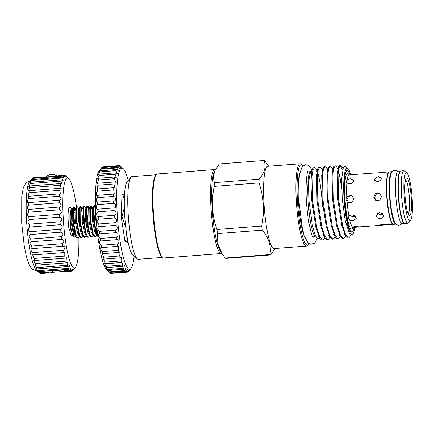 <?xml version="1.0" encoding="UTF-8"?>
<svg xmlns="http://www.w3.org/2000/svg" width="434" height="434" viewBox="0 0 434 434"><rect width="100%" height="100%" fill="white"/><g stroke="black" fill="none" stroke-linecap="round" stroke-linejoin="round"><path stroke-width="0.65" d="M404.797 223.45A26.322 4.248 -94.4 0 1 404.634 223.477A26.322 4.248 -94.4 0 1 398.2 195.219A26.322 4.248 -94.4 0 1 400.566 170.996A26.322 4.248 -94.4 0 1 400.728 171.007M404.634 223.477L402.188 223.667A26.322 4.248 -94.4 0 1 395.754 195.408A26.322 4.248 -94.4 0 1 398.119 171.186L400.566 170.996M65.995 271.554L66.809 271.456L65.995 271.554M63.928 269.953L53.132 270.778L50.821 272.726L40.541 273.491L40.08 273.111M75.489 267.225L72.858 270.382A48.098 7.758 -94.4 0 1 72.511 270.735C74.138 268.695 73.899 268.82 71.789 271.104A48.098 7.758 -94.4 0 1 71.643 271.125A48.098 7.758 -94.4 0 1 71.317 271.109L72.413 269.205L70.541 270.751A48.098 7.758 -94.4 0 1 70.042 270.301L71.03 268.022L69.228 269.226A48.098 7.758 -94.4 0 1 68.718 268.337L69.543 265.679L67.888 266.568A48.098 7.758 -94.4 0 1 67.368 265.255L67.986 262.223L66.543 262.841A48.098 7.758 -94.4 0 1 66.039 261.143L66.402 257.753L65.236 258.138A48.098 7.758 -94.4 0 1 64.753 256.093L64.829 252.371L63.993 252.572A48.098 7.758 -94.4 0 1 63.543 250.234C65.556 247.706 65.322 246.387 62.849 246.284A48.098 7.758 -94.4 0 1 62.442 243.702C64.525 241.347 64.324 239.921 61.829 239.422A48.098 7.758 -94.4 0 1 61.476 236.671C63.63 234.539 63.456 233.036 60.961 232.168A48.098 7.758 -94.4 0 1 60.668 229.309C62.892 227.449 62.756 225.908 60.261 224.687A48.098 7.758 -94.4 0 1 60.044 221.79C61.091 221.497 61.677 220.727 61.796 219.479C61.52 218.231 60.836 217.461 59.751 217.168A48.098 7.758 -94.4 0 1 59.61 214.309C61.948 213.116 61.894 211.613 59.442 209.801A48.098 7.758 -94.4 0 1 59.377 207.045C61.769 206.226 61.758 204.799 59.344 202.759A48.098 7.758 -94.4 0 1 59.36 200.177C61.796 199.748 61.823 198.43 59.453 196.222A48.098 7.758 -94.4 0 1 59.556 193.879L60.462 193.965L59.773 190.347A48.098 7.758 -94.4 0 1 59.952 188.302L61.21 188.519L60.293 185.285A48.098 7.758 -94.4 0 1 60.548 183.582L62.105 183.994L61.004 181.152A48.098 7.758 -94.4 0 1 61.324 179.833L63.125 180.495L61.883 178.054A48.098 7.758 -94.4 0 1 62.263 177.153L64.248 178.114L62.914 176.068A48.098 7.758 -94.4 0 1 63.342 175.607L65.442 176.898L64.064 175.238L58.27 175.689L64.21 175.217A48.098 7.758 -94.4 0 1 64.53 175.233C66.961 177.197 67.221 177.316 65.312 175.591A48.098 7.758 -94.4 0 1 65.523 175.765L68.61 178.482A45.109 7.28 85.6 0 0 63.326 219.479A45.109 7.28 85.6 0 0 75.489 267.225A45.109 7.28 85.6 0 0 78.869 237.393M42.277 176.958L33.288 177.625A48.098 7.758 -94.4 0 1 33.434 177.604L42.706 176.888M76.498 207.078A45.109 7.28 85.6 0 0 68.61 178.482M66.679 176.888L64.992 175.618M60.044 221.79L29.268 224.177L27.754 222.116L28.975 219.555A48.098 7.758 -94.4 0 1 28.834 216.696C27.082 215.817 27.027 214.315 28.666 212.183A48.098 7.758 -94.4 0 1 28.601 209.432C26.903 208.928 26.892 207.501 28.568 205.146A48.098 7.758 -94.4 0 1 28.584 202.564L59.881 200.188M28.525 209.438L59.485 207.04M39.548 272.959A48.098 7.758 -94.4 0 1 39.266 272.688L49.075 271.928L48.288 272.476L39.765 273.132A48.098 7.758 -94.4 0 1 39.548 272.959L36.461 270.246A45.109 7.28 -94.4 0 1 26.675 222.316A45.109 7.28 -94.4 0 1 29.588 181.504L32.219 178.347A48.098 7.758 -94.4 0 1 32.566 177.994L63.342 175.607M59.453 196.222L28.677 198.609C26.957 201.132 26.93 202.45 28.584 202.564L28.226 202.64M28.677 198.609A48.098 7.758 -94.4 0 1 28.774 196.266L28.172 196.466L28.997 192.734A48.098 7.758 -94.4 0 1 29.176 190.683L28.356 191.069L29.517 187.667A48.098 7.758 -94.4 0 1 29.772 185.964L28.79 186.577L30.228 183.539A48.098 7.758 -94.4 0 1 30.548 182.22L29.458 183.105L31.107 180.441A48.098 7.758 -94.4 0 1 31.487 179.54L30.337 180.739M62.263 177.153L31.487 179.54C29.881 181.287 30.098 180.924 32.132 178.45A48.098 7.758 -94.4 0 1 32.219 178.347M32.984 177.962L33.288 177.625M72.983 211.331L73.563 213.772L75.142 211.949L73.682 207.278M73.97 207.067L72.961 207.539L72.657 208.618L72.771 221.394L75.489 235.374L76.362 237.214L77.491 238.065L78.087 238.022L76.091 235.326L73.373 221.351L73.259 208.57L73.97 207.067L75.277 209.741M79.699 223.656L78.391 210.767M77.393 206.801L76.389 207.273L76.086 208.353L76.2 221.128L78.917 235.109L79.791 236.948L80.914 237.799L81.516 237.756L79.52 235.06L76.796 221.085L76.688 208.304L77.393 206.801L78.977 208.873M86.23 235.781L84.945 237.49L82.943 234.794L80.225 220.819L80.111 208.038L80.822 206.535L79.818 207.007L78.695 209.492L79.205 211.857M83.122 223.396L81.549 209.329L80.534 206.747M79.818 207.007L79.514 208.087L79.623 220.863L82.346 234.843L83.214 236.682L84.342 237.534L84.945 237.49M80.822 206.535L82.129 209.215L82.053 220.901L84.429 232.64L86.643 236.416L87.771 237.268L88.368 237.224L86.371 234.528L83.653 220.553L83.54 207.772L84.25 206.269L85.829 208.342M84.25 206.269L83.241 206.741L82.937 207.821L83.051 220.602L85.769 234.577L86.643 236.416M88.672 209.969L87.391 206.215M87.673 206.004L86.67 206.476L86.366 207.555L86.48 220.336L89.198 234.311L90.071 236.15L91.194 237.002L91.796 236.959L89.8 234.262L87.077 220.288L86.968 207.506L87.673 206.004L88.981 208.683M92.095 209.703L90.814 205.949M91.102 205.738L90.098 206.21L89.795 207.289L89.903 220.071L92.626 234.045L93.494 235.884L94.623 236.742L95.225 236.693L93.223 233.997L90.505 220.022L90.391 207.246L91.102 205.738L92.409 208.418L92.333 220.103L94.71 231.843L96.923 235.619L97.91 236.47M95.523 209.443L94.243 205.683M97.851 236.004L96.652 233.731L93.934 219.756L93.82 206.98L94.531 205.472L93.522 205.949L93.218 207.023L93.332 219.805L96.05 233.78L96.923 235.619M94.531 205.472L95.556 207.164M79.379 236.313L78.087 238.022M82.802 236.047L81.516 237.756M86.561 227.704L86.55 223.13M89.659 235.516L88.368 237.224M94.042 225.371L93.918 229.309M93.082 235.25L91.796 236.959M96.343 232.846L96.842 226.987M96.511 234.989L95.225 236.693M74.621 223.792A12.716 2.051 85.6 0 0 72.95 212.622M72.397 211.098A12.716 2.051 85.6 0 0 71.767 210.213M72.104 209.443L71.382 209.79L70.975 210.702A12.716 2.051 85.6 0 0 70.368 221.839A12.738 2.056 85.6 0 0 72.983 235.217M71.382 209.79L70.964 221.66L74.133 236.98L75.95 236.579M70.954 211.646A12.738 2.056 -94.4 0 1 71.393 212.996M71.067 210.49A12.738 2.056 85.6 0 0 70.368 221.839A12.716 2.051 85.6 0 0 72.858 235.022L74.133 236.98M72.158 209.318L71.057 207.729L69.646 207.268A15.722 2.539 85.6 0 0 68.236 221.736A15.722 2.539 85.6 0 0 69.098 229.846A1.492 0.629 -8.8 0 0 70.742 228.962L69.977 221.758C69.76 214.553 69.955 210.604 70.568 209.91L69.879 210.246M128.437 271.321L128.621 271.31C130.412 269.151 130.173 269.362 127.905 271.934A53.404 8.615 -94.4 0 1 127.487 272.102L128.752 270.181L126.712 272.069A53.404 8.615 -94.4 0 1 126.261 271.863L127.46 269.606L125.448 271.163A53.404 8.615 -94.4 0 1 124.976 270.588L108.923 271.83A53.404 8.615 85.6 0 0 109.39 272.411L107.014 270.36A50.751 8.186 -94.4 0 1 95.995 216.441A50.751 8.186 -94.4 0 1 99.278 170.524L101.084 168.501A53.404 8.615 85.6 0 0 100.721 169.222C98.556 172.01 98.35 172.542 100.113 170.817A53.404 8.615 85.6 0 0 99.793 171.886L98.106 174.951L99.278 174.088A53.404 8.615 85.6 0 0 99.012 175.493L97.547 178.879L98.594 178.255A53.404 8.615 85.6 0 0 98.388 179.964L97.189 183.653L98.073 183.24A53.404 8.615 85.6 0 0 97.932 185.22L97.042 189.186L97.731 188.942A53.404 8.615 85.6 0 0 97.655 191.155C95.805 192.566 95.724 196.423 97.574 195.251A53.404 8.615 85.6 0 0 97.558 197.654C95.719 198.799 95.746 202.928 97.596 202.043A53.404 8.615 85.6 0 0 97.65 204.588C95.805 205.45 95.947 209.774 97.807 209.193A53.404 8.615 85.6 0 0 97.927 211.83C96.424 213.034 96.234 214.488 97.357 216.186L98.198 216.55A53.404 8.615 85.6 0 0 98.382 219.23C96.619 220.922 96.749 222.506 98.762 223.977A53.404 8.615 85.6 0 0 99.006 226.646C97.108 226.591 97.552 230.996 99.489 231.333A53.404 8.615 85.6 0 0 99.787 233.942L99.782 233.942C97.856 233.579 98.393 237.837 100.362 238.467A53.404 8.615 85.6 0 0 100.71 240.962L100.433 240.957M97.417 202.076L113.963 200.796M97.167 195.36L114.305 194.031L113.713 189.913A53.404 8.615 -94.4 0 1 113.789 187.7L114.815 187.808L113.99 183.978A53.404 8.615 -94.4 0 1 114.131 181.998L115.477 182.237L114.446 178.721A53.404 8.615 -94.4 0 1 114.652 177.012L116.279 177.425L115.07 174.246A53.404 8.615 -94.4 0 1 115.335 172.841L117.202 173.47L115.851 170.643A53.404 8.615 -94.4 0 1 116.171 169.569L118.232 170.453L116.773 167.98A53.404 8.615 -94.4 0 1 117.142 167.258L119.345 168.425L117.826 166.303A53.404 8.615 -94.4 0 1 118.227 165.951L120.527 167.432L118.976 165.652A53.404 8.615 -94.4 0 1 119.025 165.647A53.404 8.615 -94.4 0 1 119.415 165.674C122.057 167.828 122.323 167.947 120.207 166.038A53.404 8.615 -94.4 0 1 120.484 166.255L123.223 168.669A50.751 8.186 85.6 0 0 117.278 214.792A50.751 8.186 85.6 0 0 130.959 268.505A50.751 8.186 85.6 0 0 134.111 256.087M98.86 171.956L100.113 170.817L116.171 169.569M118.227 165.951L102.169 167.193A53.404 8.615 85.6 0 0 101.768 167.546L100.357 169.227M103.01 166.889A53.404 8.615 85.6 0 0 102.966 166.895A53.404 8.615 85.6 0 0 102.918 166.9L118.976 165.652M128.252 180.452A50.751 8.186 85.6 0 0 123.223 168.669M121.742 167.486L119.882 166.065M124.976 270.588L126.066 267.995L124.135 269.248A53.404 8.615 -94.4 0 1 123.657 268.31L124.596 265.38L122.806 266.346A53.404 8.615 -94.4 0 1 122.328 265.071L123.077 261.81L121.487 262.521A53.404 8.615 -94.4 0 1 121.015 260.932L121.547 257.362L120.196 257.85A53.404 8.615 -94.4 0 1 119.746 255.973L120.028 252.116L118.965 252.42A53.404 8.615 -94.4 0 1 118.536 250.293L118.553 246.181L117.815 246.338A53.404 8.615 -94.4 0 1 117.424 244.006C119.892 242.747 119.279 238.716 116.768 239.72A53.404 8.615 -94.4 0 1 116.415 237.224C118.927 236.248 118.395 231.989 115.845 232.695A53.404 8.615 -94.4 0 1 115.542 230.091C118.091 229.407 117.647 225.002 115.064 225.403A53.404 8.615 -94.4 0 1 114.82 222.734C117.397 222.36 117.05 217.895 114.44 217.987A53.404 8.615 -94.4 0 1 114.256 215.307L115.363 214.792C116.67 212.904 116.209 211.504 113.985 210.582A53.404 8.615 -94.4 0 1 113.865 207.946C116.486 208.184 116.35 203.861 113.708 203.345A53.404 8.615 -94.4 0 1 113.654 200.801C116.285 201.338 116.258 197.215 113.616 196.407A53.404 8.615 -94.4 0 1 113.632 194.009M124.525 194.248L122.095 194.161A27.033 4.362 85.6 0 0 121.976 194.606L121.211 216.099L122.079 216.029A27.033 4.362 85.6 0 0 122.111 216.544A27.033 4.362 85.6 0 0 122.144 217.06L121.276 217.13L124.873 240.631A27.033 4.362 85.6 0 0 125.057 241.212L128.231 242.671M122.968 194.09A27.033 4.362 85.6 0 0 122.849 194.541L121.976 194.606M122.079 216.029L124.357 207.685M124.314 199.575L122.849 194.541M221.801 253.385A42.125 6.798 -94.4 0 1 221.313 253.537L163.705 258.002A42.125 6.798 -94.4 0 1 162.555 257.519L161.871 256.917A41.463 6.689 -94.4 0 1 152.871 212.866A41.463 6.689 -94.4 0 1 155.551 175.358L156.131 174.652A42.125 6.798 -94.4 0 1 157.195 174.001L214.803 169.537A42.125 6.798 -94.4 0 1 215.351 169.629M162.452 257.433L138.359 259.299A41.463 6.689 -94.4 0 1 137.225 258.827A41.463 6.689 -94.4 0 1 128.231 214.776A41.463 6.689 -94.4 0 1 130.905 177.262A41.463 6.689 -94.4 0 1 131.958 176.622L156.045 174.756M162.555 257.519A42.125 6.798 -94.4 0 1 153.414 212.763A42.125 6.798 -94.4 0 1 156.131 174.652M221.313 253.537A42.125 6.798 -94.4 0 1 211.016 208.304A42.125 6.798 -94.4 0 1 214.803 169.537M217.532 233.611A47.382 7.644 -94.4 0 1 216.902 229.515L261.691 226.043A47.382 7.644 85.6 0 0 262.32 230.139L217.532 233.611L217.781 243.881L222.203 253.993L220.212 250.939A41.132 6.635 -94.4 0 1 212.161 208.304A41.132 6.635 -94.4 0 1 214.114 172.276L214.765 170.828L213.322 176.888L214.325 182.643L259.114 179.171C264.68 172.656 266.324 166.428 264.035 160.493L219.246 163.96L214.765 170.828M137.225 258.827L132.771 254.904A37.15 5.995 -94.4 0 1 124.704 215.438A37.15 5.995 -94.4 0 1 127.108 181.824L130.905 177.262M410.613 220.412L408.611 222.816A26.322 4.248 -94.4 0 1 407.944 223.222A26.322 4.248 -94.4 0 1 407.559 223.147A26.322 4.248 -94.4 0 1 401.591 196.135A26.322 4.248 -94.4 0 1 403.88 170.741A26.322 4.248 -94.4 0 1 404.266 170.817A26.322 4.248 -94.4 0 1 404.596 171.039L406.946 173.106A24.049 3.879 -94.4 0 1 412.018 196.51A24.049 3.879 -94.4 0 1 410.613 220.412A24.049 3.879 -94.4 0 1 409.653 220.716A24.049 3.879 -94.4 0 1 404.13 194.964A24.049 3.879 -94.4 0 1 406.642 172.9A24.049 3.879 -94.4 0 1 406.946 173.106M407.944 223.222L404.96 223.456A26.322 4.248 -94.4 0 1 404.575 223.38A26.322 4.248 -94.4 0 1 398.607 196.363A26.322 4.248 -94.4 0 1 400.891 170.974L403.88 170.741M409.333 215.606A18.906 3.049 -94.4 0 1 409.094 215.443A18.906 3.049 -94.4 0 1 405.106 197.047A18.906 3.049 -94.4 0 1 406.208 178.249A18.906 3.049 -94.4 0 1 406.967 178.011A18.906 3.049 -94.4 0 1 411.307 198.262A18.906 3.049 -94.4 0 1 409.333 215.606M396.177 224.085A26.322 4.248 -94.4 0 1 395.916 224.156A26.322 4.248 -94.4 0 1 389.488 195.891A26.322 4.248 -94.4 0 1 391.853 171.674A26.322 4.248 -94.4 0 1 392.119 171.701M395.916 224.156L393.47 224.345A26.322 4.248 -94.4 0 1 387.041 196.081A26.322 4.248 -94.4 0 1 389.406 171.864L391.853 171.674M376.484 200.649L374.683 197.589L376.191 194.237L379.777 193.493M348.741 202.797L346.94 199.738L348.453 196.385L352.034 195.642M346.847 183.088L346.023 181.694L347.238 179.676L350.298 178.705L353.851 180.229L352.831 182.535L349.712 183.864L346.847 183.088A26.322 4.248 85.6 0 0 346.75 196.586L345.86 199.244L347.081 201.821L348.209 202.597L352.082 202.228L353.748 198.663L351.535 195.365L346.75 196.586M349.782 220.195L348.312 217.754L348.931 216.208L351.659 214.846L354.99 215.893L356.238 218.497L352.956 220.879L349.782 220.195A26.322 4.248 85.6 0 0 352.489 227.047L351.925 227.687M376.783 172.841L348.806 174.886M393.307 224.34A26.322 4.248 -94.4 0 1 393.144 224.373A26.322 4.248 -94.4 0 1 392.759 224.297A26.322 4.248 -94.4 0 1 386.792 197.28A26.322 4.248 -94.4 0 1 389.076 171.886A26.322 4.248 -94.4 0 1 389.244 171.897M384.264 225.007L387.535 224.698L382.934 224.394C380.602 224.698 379.528 225.002 379.701 225.306L384.264 225.007M393.144 224.373L387.535 224.698M352.956 227.519L359.791 226.846L355.191 226.543L352.489 227.047M380.851 225.322L359.791 226.846M354.28 227.362L352.88 231.599A30.982 4.996 -94.4 0 1 351.524 232.147A30.982 4.996 -94.4 0 1 344.406 198.967A30.982 4.996 -94.4 0 1 347.645 170.546A30.982 4.996 -94.4 0 1 348.182 170.953L350.216 174.924A30.765 4.964 -94.4 0 0 347.737 170.757A30.765 4.964 -94.4 0 0 344.52 198.978A30.765 4.964 -94.4 0 0 351.589 231.924A30.765 4.964 -94.4 0 0 354.263 227.367M355.403 216.284L353.412 216.843L349.516 215.638M383.141 214.136L381.155 214.694L377.254 213.49M380.694 218.725L383.981 216.349L382.728 213.745L379.403 212.698L376.072 215.448L377.341 217.922L380.694 218.725M377.455 181.716L380.575 180.387L381.594 178.081L378.041 176.551L373.81 179.752L377.455 181.716M376.408 172.976L389.076 171.886M373.658 197.117L375.952 200.448L379.821 200.079L381.491 196.51L379.273 193.217L375.399 193.586L373.658 197.117M317.314 238.559L315.339 236.823A33.168 5.354 -94.4 0 1 308.14 201.582A33.168 5.354 -94.4 0 1 310.283 171.571L310.646 171.137L308.639 181.466L309.046 201.409L312.42 225.637L314.824 234.138L317.314 238.559L319.695 238.147M312.475 169.368L313.207 168.061A36.489 5.886 85.6 0 0 312.475 169.368C310.847 174.951 310.63 185.497 311.813 200.996L315.86 227.416L319.798 238.309L318.084 235.684M317.053 181.114L317.818 188.036L317.048 186.43M311.791 170.79L310.646 171.137M324.936 237.837L322.891 240.013L322.283 239.91L319.451 236.101L316.657 227.356L312.605 200.937L312.133 176.161L313.115 169.786L314.661 167.459L314.129 167.497A36.489 5.886 85.6 0 0 313.207 168.061M322.429 206.676C321.751 193.586 320.357 182.898 318.247 174.614M351.133 235.174L348.795 238.006L348.187 237.903L345.356 234.094L342.562 225.349L338.515 198.929L338.037 174.153L339.025 167.779L340.571 165.452L341.894 166.461L343.023 168.191M348.795 238.006L347.395 237.968L345.703 236.302L341.77 225.409L337.717 198.989L337.245 174.213L338.634 166.705L339.779 165.511L340.571 165.452M340.18 165.593L342.572 169.922M345.659 236.232L343.614 238.407L343.006 238.304L340.175 234.496L337.381 225.751L333.334 199.331L332.856 174.555L333.844 168.18L335.39 165.853L336.713 166.862L337.674 168.831M338.39 170.915L340.185 178.618L341.634 188.389M343.614 238.407L342.214 238.369L340.522 236.704L336.589 225.81L332.536 199.39L332.064 174.614L333.453 167.106L334.592 165.913L335.39 165.853M340.446 236.704L338.433 238.808L337.826 238.705L334.994 234.897L332.2 226.152L328.153 199.732L327.675 174.956L328.657 168.582L330.209 166.255L331.533 167.264L332.623 168.94M338.433 238.808L337.034 238.771L335.341 237.105L331.402 226.212L327.355 199.792L326.883 175.016L328.272 167.508L329.411 166.314L330.209 166.255M335.298 237.035L333.252 239.21L332.645 239.107L329.813 235.299L327.019 226.553L322.972 200.134L322.495 175.358L323.476 168.983L325.028 166.656L326.352 167.665L327.442 169.341M333.252 239.21L331.853 239.172L330.16 237.506L326.222 226.613L322.174 200.193L321.702 175.417L323.091 167.909L324.231 166.716L325.028 166.656M330.117 237.436L328.071 239.611L327.464 239.508L324.632 235.7L321.838 226.955L317.791 200.535L317.314 175.759L318.296 169.385L319.847 167.057L321.165 168.066L322.261 169.743M328.071 239.611L326.672 239.573L324.979 237.908L321.041 227.015L316.994 200.595L316.522 175.819L317.91 168.311L319.05 167.117L319.842 167.057M322.891 240.013L321.491 239.975L319.798 238.309M350.808 174.891A33.168 5.354 85.6 0 0 347.927 168.652A33.168 5.354 85.6 0 0 344.037 198.799A33.168 5.354 85.6 0 0 352.983 233.904A33.168 5.354 85.6 0 0 354.871 227.302M352.983 233.904L352.435 234.561L349.43 233.671L345.149 220.374L342.209 198.799L341.645 178.998L343.337 167.367L345.383 166.412L347.927 168.652M302.845 165.891A40.27 6.499 85.6 0 0 302.21 165.175A40.27 6.499 85.6 0 0 297.485 201.767A40.27 6.499 85.6 0 0 308.346 244.385A40.27 6.499 85.6 0 0 308.867 243.577M308.346 244.385L307.467 245.438A41.263 6.656 -94.4 0 1 306.426 246.078A41.263 6.656 -94.4 0 1 296.341 201.767A41.263 6.656 -94.4 0 1 300.051 163.797A41.263 6.656 -94.4 0 1 301.18 164.269L302.21 165.175M306.426 246.078L274.114 248.579A41.263 6.656 -94.4 0 1 264.029 204.273A41.263 6.656 -94.4 0 1 267.74 166.303L300.051 163.797M274.993 248.514L270.718 254.942L225.93 258.414A47.382 7.644 -94.4 0 1 225.55 258.29A47.382 7.644 -94.4 0 1 225.165 258.062L269.953 254.59C271.348 246.159 268.803 238.006 262.32 230.139M222.203 253.993L225.165 258.062M259.114 179.171A47.382 7.644 85.6 0 0 258.979 182.915L214.19 186.387C211.157 201.034 212.063 215.41 216.902 229.515M214.19 186.387A47.382 7.644 -94.4 0 1 214.325 182.643M268.624 166.233L264.794 160.84A47.382 7.644 85.6 0 0 264.414 160.613A47.382 7.644 85.6 0 0 264.035 160.493M261.691 226.043C264.718 211.331 263.818 196.955 258.979 182.915M269.953 254.59A47.382 7.644 85.6 0 0 270.339 254.823A47.382 7.644 85.6 0 0 270.718 254.942M314.661 167.459L315.985 168.468L317.08 170.144M320.108 237.436L320.238 237.165M376.918 181.727L379.05 181.266M349.18 183.88L351.312 183.414M353.374 227.449L351.979 227.785M408.177 213.973A17.246 2.783 85.6 0 0 409.289 196.721A17.246 2.783 85.6 0 0 405.535 179.844M121.211 216.099A27.033 4.362 85.6 0 0 121.276 217.13M127.954 241.369L125.057 241.212M124.873 240.631L125.746 240.561A27.033 4.362 85.6 0 0 125.925 241.147M125.746 240.561L126.451 232.591M125.741 227.101L122.144 217.06M117.826 166.303L101.768 167.546M117.142 167.258L101.084 168.501M116.773 167.98L100.721 169.222M115.851 170.643L99.793 171.886M115.335 172.841L99.278 174.088M115.07 174.246L99.012 175.493M114.652 177.012L98.594 178.255M114.446 178.721L98.388 179.964M114.131 181.998L98.073 183.24M113.99 183.978L97.932 185.22M113.789 187.7L97.731 188.942M113.713 189.913L97.655 191.155M113.616 196.407L97.558 197.654M113.708 203.345L97.65 204.588M113.865 207.946L97.807 209.193M113.985 210.582L97.927 211.83M114.256 215.307L98.198 216.55M114.44 217.987L98.382 219.23M114.82 222.734L98.762 223.977M115.064 225.403L99.006 226.646M115.542 230.091L99.489 231.333M115.851 232.695L99.787 233.942M116.415 237.224L100.362 238.467M117.147 239.66L100.71 240.962C98.74 240.311 99.353 244.337 101.366 245.248A53.404 8.615 85.6 0 0 101.757 247.581L101.225 247.521M117.424 244.006L101.366 245.248M117.815 246.338L101.757 247.581C99.744 246.653 100.422 250.369 102.478 251.536A53.404 8.615 85.6 0 0 102.907 253.662L102.136 253.505L103.688 257.216A53.404 8.615 85.6 0 0 104.138 259.093L103.156 258.789L104.957 262.174A53.404 8.615 85.6 0 0 105.429 263.769L104.263 263.27L106.27 266.313A53.404 8.615 85.6 0 0 106.753 267.588L105.435 266.861L107.599 269.552A53.404 8.615 85.6 0 0 108.082 270.49L106.645 269.498M118.536 250.293L102.478 251.536M118.965 252.42L102.907 253.662M119.746 255.973L103.688 257.216M120.196 257.85L104.138 259.093M121.015 260.932L104.957 262.174M121.487 262.521L105.429 263.769M122.328 265.071L106.27 266.313M122.806 266.346L106.753 267.588M123.657 268.31L107.599 269.552M124.135 269.248L108.082 270.49C106.059 268.988 106.341 269.438 108.923 271.83M125.448 271.163L109.39 272.411M126.261 271.863L110.203 273.105A53.404 8.615 85.6 0 0 110.654 273.312L126.712 272.069M127.487 272.102L111.43 273.349M128.621 271.31L129.918 269.715M107.882 271.12L108.825 271.923M69.641 229.76A12.738 2.056 85.6 0 0 71.849 235.64L73.194 235.537M78.814 235.255A45.109 7.28 85.6 0 0 78.798 234.783M74.333 233.893A12.716 2.051 85.6 0 0 74.572 232.342M76.813 230.747L76.894 227.839M73.563 213.772L72.988 211.206M72.961 207.539L71.588 210.962L71.773 221.698L74.149 233.438L75.592 235.646M76.389 207.273L75.017 210.702L75.201 221.432L77.578 233.172L79.791 236.948M78.695 209.492L78.63 221.166L81.006 232.906L83.214 236.682M84.663 227.855L84.722 223.049L83.268 210.409M88.091 227.59L88.145 222.783L86.697 210.143M86.67 206.476L85.297 209.904L85.482 220.635L87.858 232.374L90.071 236.15M90.098 206.21L88.72 209.638L88.91 220.369L91.286 232.109L93.494 235.884M94.943 227.058L95.003 222.251L93.549 209.611M97.308 233.215L97.466 232.83M95.616 208.895L95.762 219.837L96.825 226.814M71.317 271.109L66.809 271.456M70.541 270.751L66.033 271.098L64.254 270.751L70.042 270.301M73.661 269.194L72.511 270.735L72.087 270.767M65.93 271.245L50.876 272.411M50.132 272.791L40.867 273.507A48.098 7.758 -94.4 0 1 40.541 273.491M69.228 269.226L38.452 271.608A48.098 7.758 -94.4 0 1 37.942 270.718L35.913 268.283L37.112 268.95A48.098 7.758 -94.4 0 1 36.592 267.642L34.731 264.8L35.767 265.223A48.098 7.758 -94.4 0 1 35.262 263.525L33.624 260.291L34.46 260.519A48.098 7.758 -94.4 0 1 33.971 258.474L32.626 254.867L33.217 254.953A48.098 7.758 -94.4 0 1 32.767 252.615C30.689 250.407 30.456 249.089 32.073 248.666A48.098 7.758 -94.4 0 1 31.666 246.089C29.658 244.049 29.452 242.622 31.053 241.809A48.098 7.758 -94.4 0 1 30.7 239.058C28.763 237.241 28.59 235.738 30.185 234.55A48.098 7.758 -94.4 0 1 29.892 231.691C28.026 230.15 27.89 228.609 29.485 227.069A48.098 7.758 -94.4 0 1 29.268 224.177M68.718 268.337L37.942 270.718M67.888 266.568L37.112 268.95M67.368 265.255L36.592 267.642M66.543 262.841L35.767 265.223M66.039 261.143L35.262 263.525M65.236 258.138L34.46 260.519M64.753 256.093L33.971 258.474M63.993 252.572L33.217 254.953M63.543 250.234L32.767 252.615M63.31 246.208L31.747 248.655M62.442 243.702L31.666 246.089M61.878 239.422L31.02 241.809M61.476 236.671L30.7 239.058M60.961 232.168L30.185 234.55M60.668 229.309L29.892 231.691M60.261 224.687L29.485 227.069M59.751 217.168L28.975 219.555M59.61 214.309L28.834 216.696M59.442 209.801L28.666 212.183M59.344 202.759L28.568 205.146M59.556 193.879L28.774 196.266M59.773 190.347L28.997 192.734M59.952 188.302L29.176 190.683M60.293 185.285L29.517 187.667M60.548 183.582L29.772 185.964M61.004 181.152L30.228 183.539M61.324 179.833L30.548 182.22M61.883 178.054L31.107 180.441M62.914 176.068L32.132 178.45M39.266 272.688C36.879 270.534 36.608 270.176 38.452 271.608L37.145 270.648M349.218 174.978A26.322 4.248 85.6 0 0 347.238 179.676M347.081 201.821A26.322 4.248 85.6 0 0 348.931 216.208M353.222 227.47A27.977 4.514 -94.4 0 1 351.41 229.152A27.977 4.514 -94.4 0 1 344.987 199.19A27.977 4.514 -94.4 0 1 347.911 173.524A27.977 4.514 -94.4 0 1 349.153 174.978M304.494 236.459A34.264 5.528 -94.4 0 1 298.489 202.228A34.264 5.528 -94.4 0 1 299.628 173.584M401.873 223.624L400.875 224.557L399.117 225.17C397.181 225.365 395.596 224.074 394.354 221.297C391.891 214.228 390.416 205.787 389.922 195.967C389.477 188.681 389.553 182.665 390.15 177.907C390.378 175.016 391.197 172.775 392.602 171.18L394.853 170.177L396.687 170.513L397.815 171.284M57.234 176.085A9.206 9.206 0 0 0 45.646 176.98M30.158 180.821L26.007 182.774L23.333 187.607L21.76 196.537L21.7 223.098L24.326 246.496L26.414 256.602L29.344 265.179L31.79 268.749L32.729 269.547L37.134 270.832M70.444 210.202L71.225 210.143M310.185 171.696L307.706 171.886M307.977 171.278C307.353 170.388 305.08 184.19 306.453 201.49C306.968 209.448 307.82 216.772 309.013 223.467C311.08 232.939 312.442 237.604 313.104 237.463L313.104 237.463M312.122 170.057L308.758 165.468L305.715 164.66L302.097 166.683L299.498 174.359L298.733 182.633L299.004 201.956L302.27 227.899L304.31 235.901L307.934 242.845L310.852 244.326L314.71 243.143L317.259 238.51M317.91 168.311L316.619 171.17M324.979 237.908L323.265 235.282M323.091 167.909L321.806 170.768M330.16 237.506L328.446 234.881M328.272 167.508L326.986 170.367M335.341 237.105L333.627 234.479M333.453 167.106L332.167 169.965M340.522 236.704L338.808 234.078M338.634 166.705L337.831 168.869M345.703 236.302L343.988 233.676M343.337 167.367L343.012 168.468M336.713 166.862L337.983 168.81M312.67 168.837L311.438 171.571M315.22 236.714L312.74 236.904M119.025 165.647L102.966 166.895M130.959 268.505L128.659 271.266M75.917 209.698L74.426 207.419M82.4 208.608L81.277 206.888M89.258 208.076L88.129 206.356M92.681 207.81L91.558 206.09M95.54 206.676L94.986 205.824M93.522 205.949L92.404 208.428M83.241 206.741L82.124 209.226M76.362 237.214L74.87 234.93M66.386 271.532L71.643 271.125"/></g></svg>
